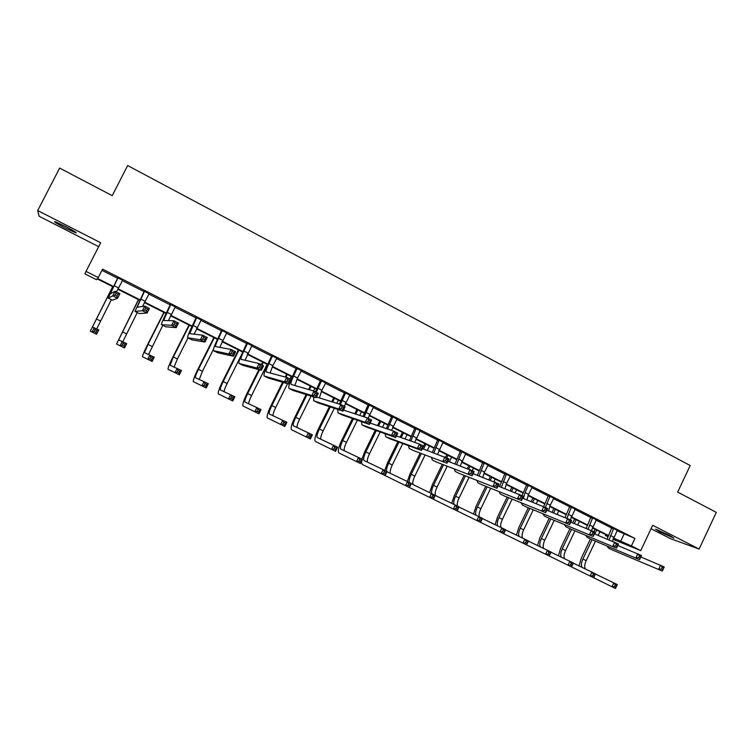 <?xml version="1.0" encoding="UTF-8"?>
<svg xmlns="http://www.w3.org/2000/svg" width="754" height="754" viewBox="0 0 754 754"><rect width="100%" height="100%" fill="white"/><g stroke="black" fill="none" stroke-linecap="round" stroke-linejoin="round"><path stroke-width="1.13" d="M65.391 228.113L75.739 232.845C77.445 233.061 73.996 230.912 65.41 226.407L55.014 221.657C53.355 221.469 56.814 223.627 65.391 228.113M659.891 531.909L673.85 538.12L669.552 535.378L655.565 529.148L659.891 531.909M113.43 287.02L97.209 278.867L96.521 279.706L84.891 273.862L86.013 271.393L98.274 277.566L97.539 278.462L113.656 286.567M651.06 528.742L670.391 538.62L699.118 549.053L716.3 512.362L677.667 492.108L690.183 465.538L127.662 165.55L112.223 195.663L59.641 168.095L37.7 210.545L39.133 216.266L98.67 246.671M616.913 530.646L634.934 538.45L631.4 545.915L640.74 550.618L612.974 539.298M607.884 536.744L605.339 535.463L607.969 536.518M605.735 534.614L605.339 535.463M634.934 538.45L102.572 269.159L98.274 277.566M101.96 270.347L117.794 278.349M122.214 280.582L144.25 291.723M148.708 293.985L170.376 304.936M174.881 307.208L196.191 317.981M200.734 320.271L221.685 330.865M226.266 333.183L246.869 343.598M251.487 345.926L271.742 356.171M276.398 358.527L296.322 368.593M301.016 370.968L320.61 380.874M325.332 383.258L344.616 393.004M349.366 395.407L368.329 404.992M373.107 407.414L391.76 416.839M396.576 419.271L414.926 428.545M419.771 430.996L437.82 440.119M442.692 442.579L460.449 451.561M465.35 454.04L482.824 462.871M487.744 465.359L504.944 474.049M509.892 476.547L526.81 485.105M531.777 487.612L548.422 496.028M553.427 498.554L569.807 506.839M574.821 509.374L590.938 517.517M595.98 520.072L611.843 528.083M617.187 530.335L611.89 527.649M596.263 519.751L590.985 517.084M575.104 509.054L569.845 506.396M553.709 498.234L548.469 495.585M532.07 487.301L526.848 484.652M510.185 476.226L504.982 473.597M488.045 465.039L482.862 462.419M465.652 453.71L460.496 451.109M442.994 442.259L437.857 439.667M420.072 430.675L414.964 428.093M396.887 418.951L391.807 416.378M373.418 407.085L368.367 404.53M349.677 395.077L344.653 392.542M325.653 382.928L320.648 380.402M301.336 370.638L296.369 368.122M276.718 358.188L271.789 355.7M251.808 345.596L246.907 343.117M226.596 332.844L221.723 330.384M201.064 319.941L196.228 317.491M175.22 306.869L170.423 304.446M149.047 293.645L144.287 291.233M122.553 280.243L117.831 277.858M86.013 271.393L100.668 242.769L37.7 210.545M699.118 549.053L652.681 525.293L640.74 550.618M613.209 538.62L615.613 539.581L613.285 538.413M608.233 535.868L592.333 527.875M587.291 525.34L571.136 517.216M566.122 514.699L549.704 506.434M544.718 503.926L528.026 495.538M523.069 493.041L506.104 484.511M501.165 482.032L483.927 473.361M479.016 470.892L461.495 462.079M456.613 459.62L438.8 450.666M433.946 448.225L415.85 439.12M411.024 436.689L392.617 427.433M387.82 425.02L369.111 415.614M364.352 413.22L345.332 403.654M340.601 401.269L321.261 391.552M316.567 389.187L296.897 379.3M292.241 376.953L272.251 366.896M267.623 364.568L247.293 354.352M242.703 352.043L222.034 341.647M217.482 339.357L196.455 328.782M191.95 326.51L170.564 315.766M166.097 313.513L144.353 302.58M139.924 300.356L117.812 289.225M613.454 537.998L631.4 545.915M118.039 288.773L140.15 299.904M144.579 302.128L166.323 313.061M170.79 315.313L192.166 326.067M196.681 328.339L217.699 338.914M222.242 341.194L242.92 351.6M247.501 353.899L267.83 364.135M272.458 366.453L292.448 376.51M297.104 378.857L316.774 388.753M321.458 391.109L340.808 400.836M345.53 403.211L364.55 412.787M369.309 415.181L388.018 424.596M392.806 427L411.222 436.264M416.038 438.687L434.144 447.791M438.988 450.232L456.811 459.195M461.684 461.646L479.205 470.468M484.115 472.928L501.353 481.608M506.283 484.087L523.248 492.616M528.205 495.114L544.897 503.512M549.883 506.019L566.311 514.275M571.306 516.792L587.479 524.925M592.503 527.451L608.412 535.463M624.001 534.228L620.533 541.561M613.662 528.328L609.109 539.836M617.337 530.194L612.512 541.212M607.14 539.035L611.909 527.442M640.834 556.97L664.236 566.97L662.314 571.061L612.078 549.836L608.412 547.998L606.895 545.962M662.917 569.76L663.68 568.12L662.229 567.385L661.465 569.025L662.917 569.76L662.314 571.061L612.078 549.836M661.465 569.025L658.694 569.242L660.617 565.151L662.229 567.385M613.605 528.884L611.833 528.205M663.68 568.12L664.236 566.97M579.081 565.924L581.268 558.28L590.42 539.006M593.907 531.655L595.057 529.242M599.93 531.702L598.186 535.387M595.443 541.165L586.188 560.665C584.567 564.35 584.293 567.112 585.368 568.95M596.659 530.053L594.783 534.011M592.06 539.741L582.899 559.044C581.259 562.786 580.995 565.566 582.107 567.376M595.424 574.001L617.309 584.567L615.481 588.45L571.56 566.933M615.952 587.243L616.687 585.688L615.292 585.01L614.557 586.565L615.952 587.243L615.481 588.45M614.557 586.565L611.994 586.744L613.831 582.861L615.292 585.01M616.687 585.688L617.309 584.567M592.701 517.734L588.12 529.082M596.414 519.61L591.56 530.477M586.235 528.318L591.004 516.876M617.78 545.481L641.503 555.557L639.562 559.666L590.966 539.28L587.272 537.432L585.811 535.349M640.118 558.328L640.9 556.678L639.42 555.943L638.647 557.592L640.118 558.328L639.562 559.666L590.966 539.28M638.647 557.592L635.895 557.828L637.837 553.709L639.42 555.943M592.644 518.29L590.929 517.64M640.9 556.678L641.503 555.557M571.494 507.008L566.904 518.186M575.255 508.912L570.344 519.826M565.104 517.47L569.864 506.188M594.435 533.87L618.487 544.002L616.527 548.139L569.619 528.611L565.896 526.754L564.482 524.614M617.036 546.763L617.828 545.104L616.338 544.36L615.547 546.019L617.036 546.763L616.527 548.139L569.619 528.611M615.547 546.019L612.814 546.273L614.774 542.135L616.338 544.36M571.447 507.574L569.788 506.952M617.828 545.104L618.487 544.002M558.431 555.773L560.684 548.13L569.92 528.742M572.71 522.88L574.586 518.95M579.44 521.391L577.762 524.916M574.944 530.835L565.585 550.495C563.954 554.181 563.643 556.933 564.633 558.752M576.131 519.732L574.322 523.53M571.523 529.412L562.258 548.855C560.608 552.597 560.297 555.368 561.334 557.168M573.351 563.172L595.49 573.86L593.643 577.762L594.821 574.963L593.407 574.265L592.672 575.83L594.077 576.527M592.672 575.83L590.128 576.028L591.975 572.126L593.407 574.265M594.821 574.963L595.49 573.86M537.555 545.51L539.873 537.856L549.214 518.318M552.088 512.296L553.888 508.545M558.723 510.967L557.131 514.303M554.228 520.383L544.756 540.222C543.116 543.898 542.757 546.641 543.672 548.45M555.378 509.289L553.643 512.918M550.759 518.95L541.391 538.563C539.732 542.296 539.374 545.057 540.335 546.848M551.014 552.211L573.426 563.021L571.56 566.942L409.403 487.499M571.947 565.679L572.701 564.105L571.268 563.408L570.524 564.982L571.947 565.679L571.56 566.942M570.524 564.982L567.998 565.189L569.864 561.268L571.268 563.408M572.701 564.105L573.426 563.021M550.062 496.17L545.434 507.31M553.86 498.092L550.25 505.189L548.629 510.92M543.757 506.481L548.488 495.378M570.797 522.117L595.189 532.296L593.209 536.452L548.026 517.819L544.265 515.943L542.918 513.738M593.671 535.048L594.463 533.389L592.955 532.626L592.163 534.294L593.671 535.048L593.209 536.452L548.026 517.819M592.163 534.294L589.449 534.567L591.419 530.411L592.955 532.626M550.005 496.735L548.412 496.151M594.463 533.389L595.189 532.296M528.375 485.208L525.086 492.532L523.389 498.488M532.22 487.15L528.582 494.285L526.914 499.874M522.088 495.595L526.867 484.445M546.857 510.213L571.589 520.449L569.6 524.633L526.179 506.905L522.399 505.02L521.118 502.739M570.015 523.191L570.806 521.514L569.289 520.75L568.488 522.428L570.015 523.191L569.6 524.633L526.179 506.905M568.488 522.428L565.783 522.72L567.781 518.535L569.289 520.75M528.328 485.774L526.792 485.218M570.806 521.514L571.589 520.449M506.443 474.115L501.372 487.301M510.335 476.085L506.66 483.257L504.954 488.686M499.572 486.603L505.001 473.389M522.597 498.187L547.696 508.45L545.689 512.654L504.087 495.868L500.279 493.964L499.073 491.608M546.056 511.184L546.857 509.497L545.312 508.724L544.511 510.411L546.056 511.184L545.689 512.654L504.087 495.868M544.511 510.411L541.824 510.722L543.841 506.518L545.312 508.724M506.396 474.69L504.926 474.172M546.857 509.497L547.696 508.45M516.443 535.133L518.837 527.48L528.281 507.772M531.25 501.58L532.955 498.017M537.772 500.439L536.283 503.549M533.285 509.808L523.691 529.826C522.051 533.493 521.645 536.226 522.484 538.026M534.398 498.733L532.748 502.164M529.779 508.375L520.298 528.149C518.62 531.881 518.224 534.633 519.101 536.405M528.413 541.127L551.089 552.051L549.214 555.99L550.316 553.116L548.874 552.409L548.12 553.992L549.562 554.699M548.12 553.992L545.604 554.228L547.489 550.279L548.874 552.409M550.316 553.116L551.089 552.051M495.105 524.633L497.565 516.98L507.131 497.093M510.204 490.713L511.806 487.376M516.594 489.789L515.218 492.654M512.117 499.11L502.4 519.317C500.741 522.984 500.298 525.698 501.061 527.489M513.172 488.064L511.636 491.269M508.554 497.668L498.969 517.621C497.282 521.353 496.839 524.096 497.64 525.849M505.548 529.902L528.497 540.948L526.603 544.916L527.668 542.003L526.207 541.287L525.444 542.88L526.905 543.596M525.444 542.88L522.956 543.125L524.85 539.157L526.207 541.287M527.668 542.003L528.497 540.948M473.531 514.021L476.057 506.368L485.746 486.292M488.931 479.695L490.411 476.622M495.18 479.016L493.936 481.589M490.713 488.272L480.873 508.696C479.205 512.352 478.715 515.067 479.393 516.839M491.721 477.282L490.307 480.213M487.112 486.839L477.395 506.98C475.708 510.703 475.218 513.427 475.934 515.171M482.4 518.554L505.632 529.723L503.719 533.709L504.746 530.759L503.267 530.034L502.503 531.627L503.983 532.352M502.503 531.627L500.025 531.9L501.938 527.913L503.267 530.034M504.746 530.759L505.632 529.723M451.712 503.286L454.313 495.642L464.125 475.359M467.442 468.507L468.781 465.736M473.521 468.121L472.324 470.609M469.082 477.31L459.092 497.951C457.414 501.627 456.877 504.341 457.499 506.085M470.034 466.368L468.752 468.997M465.425 475.878L455.586 496.217C453.889 499.921 453.352 502.645 453.983 504.369M458.969 507.065L482.494 518.356L480.562 522.362L481.552 519.374L480.053 518.639L479.28 520.241L480.779 520.976M479.28 520.241L476.83 520.533L478.762 516.518L480.053 518.639M481.552 519.374L482.494 518.356M429.648 492.428L432.315 484.794L442.268 464.294M445.699 457.235L446.905 454.737M451.627 457.113L449.365 461.778M447.216 466.198L437.075 487.093C435.378 490.779 434.804 493.484 435.36 495.208M448.093 455.331L446.877 457.829M443.512 464.775L433.522 485.34C431.816 489.035 431.241 491.74 431.788 493.455M411.26 483.672L435.642 495.614M435.265 495.435L459.073 506.858L457.122 510.882L458.074 507.857L456.556 507.112L455.784 508.724L457.292 509.468M455.784 508.724L453.343 509.025L455.293 505.001L456.556 507.112M458.074 507.857L459.073 506.858M407.33 481.448L410.072 473.814L420.176 453.079M396.434 435.916L419.46 444.059L423.578 446.123L424.785 443.616M429.478 445.972L427.301 450.44M425.105 454.945L414.813 476.104C412.862 480.355 412.334 483.191 413.211 484.596M425.906 444.172L423.522 449.073M421.354 453.522L411.222 474.332C409.488 478.036 408.866 480.741 409.347 482.428M433.531 497.81L434.313 496.189L432.777 495.435L431.995 497.065L433.531 497.81L433.409 499.261L435.369 495.218L434.313 496.189M431.995 497.065L429.582 497.386L431.542 493.333L432.777 495.435M384.757 470.355L387.584 462.72L397.848 441.721M400.054 437.197L402.419 432.362M407.075 434.709L405.011 438.951M402.768 443.541L392.287 464.992C390.327 469.252 389.743 472.07 390.525 473.455M403.465 432.89L401.166 437.593M398.951 442.127L388.659 463.192C386.906 466.924 386.246 469.619 386.651 471.288M386.972 471.75L411.373 483.427L409.394 487.499L362.127 464.332L361.505 461.457M409.469 486.019L410.261 484.388L408.706 483.625L407.914 485.256L409.469 486.019L409.394 487.499M407.914 485.256L405.52 485.604L407.509 481.523L408.706 483.625M410.261 484.388L411.373 483.427M361.929 459.139L364.832 451.486L375.275 430.195M377.537 425.576L379.79 420.986M384.427 423.314L382.485 427.273M380.186 431.967L369.507 453.748C367.528 458.008 366.887 460.826 367.584 462.183M380.77 421.477L378.583 425.935M376.312 430.572L365.831 451.938C363.72 456.509 363.126 459.365 364.031 460.496L387.094 471.504L385.087 475.595L385.916 472.438L384.342 471.665L383.541 473.305L385.115 474.077M383.541 473.305L381.166 473.672L383.173 469.572L384.342 471.665M385.916 472.438L387.094 471.504M353.428 418.847L342.75 440.543C340.61 445.133 339.95 447.98 340.77 449.073L362.504 459.422L360.487 463.54L338.857 452.928C337.622 451.288 338.612 447.018 341.816 440.138L352.457 418.508M354.785 413.776L356.906 409.469M361.505 411.788L359.733 415.407M357.368 420.214L346.463 442.381C344.465 446.641 343.767 449.441 344.371 450.779M357.811 409.931L355.756 414.097M360.45 461.995L361.26 460.345L359.667 459.563L358.866 461.212L360.45 461.995L360.487 463.54M358.866 461.212L356.51 461.599L358.536 457.48L359.667 459.563M361.26 460.345L362.504 459.422M330.299 406.924L319.394 429.017C317.227 433.635 316.51 436.462 317.246 437.518L337.613 447.197L335.568 451.335L315.313 441.401C314.211 439.808 315.285 435.558 318.537 428.649L329.404 406.632M331.807 401.769L333.749 397.829M338.329 400.129L336.755 403.315M334.314 408.263L323.155 430.873C321.138 435.133 320.384 437.923 320.893 439.243M334.587 398.253L332.702 402.052M335.492 449.752L336.303 448.093L334.691 447.301L333.881 448.96L335.492 449.752L335.568 451.335M333.881 448.96L331.553 449.365L333.588 445.228L334.691 447.301M336.303 448.093L337.613 447.197M306.944 394.804L295.766 417.358C293.579 421.995 292.797 424.813 293.438 425.831L312.401 434.822L310.346 438.979L291.487 429.723C290.535 428.206 291.694 423.974 294.984 417.028L306.124 394.549M308.603 389.526L310.328 386.048M314.87 388.338L313.57 390.977M311.034 396.095L299.574 419.243C297.547 423.494 296.737 426.274 297.142 427.565M311.091 386.434L309.432 389.771M310.214 437.358L311.034 435.689L309.404 434.888L308.575 436.557L310.214 437.358L310.346 438.979M308.575 436.557L306.275 436.981L308.329 432.824L309.404 434.888M311.034 435.689L312.401 434.822M283.353 382.448L271.864 405.567C269.64 410.214 268.801 413.032 269.348 413.993L286.878 422.287L284.805 426.472L267.378 417.923C266.567 416.462 267.83 412.24 271.157 405.266L282.609 382.231M285.21 377.009L286.633 374.135M291.148 376.406L289.866 378.989M287.538 383.673L275.71 407.471C273.674 411.712 272.807 414.474 273.099 415.756M287.321 374.474L285.964 377.207M284.616 424.813L285.446 423.135L283.796 422.325L282.957 424.002L284.616 424.813L284.805 426.472M282.957 424.002L280.686 424.445L282.759 420.261L283.796 422.325M285.446 423.135L286.878 422.287M259.564 369.79L247.67 393.635C245.427 398.3 244.522 401.1 244.965 402.023L261.035 409.592L258.942 413.795L242.986 405.972C242.326 404.578 243.674 400.374 247.048 393.371L258.905 369.62M261.365 364.682L262.665 362.08M267.142 364.333L251.572 395.558C249.527 399.78 248.594 402.532 248.782 403.795M263.269 362.382L261.968 364.983M258.688 412.099L259.527 410.412L257.859 409.592L257.02 411.279L258.688 412.099L258.942 413.795M257.02 411.279L254.767 411.75L256.86 407.537L257.859 409.592M259.527 410.412L261.035 409.592M238.933 350.139L223.203 381.552C220.922 386.246 219.961 389.036 220.3 389.912L234.852 396.736L232.741 400.968L218.302 393.88C217.793 392.551 219.235 388.367 222.647 381.336L238.405 349.875M240.912 355.982L227.143 383.503C225.088 387.707 224.098 390.44 224.174 391.694M232.43 399.224L233.278 397.537L231.591 396.698L230.743 398.395L232.43 399.224L232.741 400.968M230.743 398.395L228.509 398.894L230.63 394.653L231.591 396.698M233.278 397.537L234.852 396.736M214.306 337.754L198.434 369.337C196.125 374.05 195.088 376.821 195.333 377.65L208.34 383.711L206.21 387.961L193.326 381.637C192.958 380.384 194.504 376.218 197.963 369.158L213.863 337.538M213.467 349.319L202.421 371.307L199.282 379.441M205.842 386.189L206.7 384.483L204.984 383.645L204.127 385.351L205.842 386.189L206.21 387.961M204.127 385.351L201.921 385.869L204.061 381.609L204.984 383.645M206.7 384.483L208.34 383.711M189.377 325.219L173.363 356.962L170.065 365.247L181.488 370.525L179.329 374.804L168.067 369.272C167.831 368.065 169.48 363.928 172.986 356.831L189.018 325.04M188.01 337.915L177.407 358.961L174.089 367.028M178.905 372.985L179.763 371.27L178.029 370.421L177.162 372.137L178.905 372.985L179.329 374.804M177.162 372.137L174.994 372.674L177.152 368.395L178.029 370.421M179.763 371.27L181.488 370.525M164.155 312.533L147.991 344.446L144.495 352.683L154.287 357.16L152.11 361.468L142.468 356.727C142.402 355.596 144.155 351.477 147.699 344.361L163.882 312.401M162.789 325.313L148.595 354.446M151.611 359.611L152.487 357.886L150.725 357.019L149.857 358.744L151.611 359.611L152.11 361.468M149.857 358.744L147.709 359.309L149.886 355.002L150.725 357.019M152.487 357.886L154.287 357.16M484.266 462.899L479.12 475.962M488.196 464.888L484.492 472.098L482.758 477.348M477.423 475.322L482.88 462.202M498.036 486.01L523.502 496.302L521.476 500.533L481.74 484.699L477.904 482.786L476.782 480.336M521.787 499.025L522.607 497.329L521.033 496.547L520.222 498.243L521.787 499.025L521.476 500.533L481.74 484.699M520.222 498.243L517.564 498.573L519.6 494.341L521.033 496.547M484.219 463.474L482.814 462.984M522.607 497.329L523.502 496.302M461.825 451.552L456.622 464.473M465.802 453.569L460.317 465.859M455.03 463.889L460.515 450.892M473.135 473.691L498.997 484.002L496.952 488.253L459.129 473.399L455.265 471.467L454.238 468.913M497.216 486.707L498.036 485.001L496.452 484.209L495.632 485.915L497.216 486.707L496.952 488.253L459.129 473.399M495.632 485.915L492.993 486.273L495.039 482.013L496.452 484.209M461.778 452.127L460.44 451.684M498.036 485.001L498.997 484.002M439.13 440.072L433.87 452.834M443.154 442.108L437.631 454.2M432.391 452.296L437.876 439.45M447.914 461.241L474.181 471.542L472.117 475.812L436.255 461.976L432.353 460.025L431.439 457.348M472.324 474.228L473.154 472.522L471.552 471.712L470.722 473.427L472.324 474.228L472.117 475.812L436.255 461.976M470.722 473.427L468.102 473.804L470.176 469.525L471.552 471.712M439.073 440.656L437.81 440.242M473.154 472.522L474.181 471.542M416.161 428.461L410.873 441.024M420.232 430.525L414.709 442.381M409.497 440.534L414.983 427.867M422.353 448.639L449.045 458.913L446.952 463.22L413.117 450.411L409.186 448.442L408.385 445.614M447.113 461.599L447.951 459.874L446.321 459.054L445.482 460.779L447.113 461.599L446.952 463.22L413.117 450.411M445.482 460.779L442.89 461.184L444.983 456.877L446.321 459.054M416.114 429.045L414.917 428.668M447.951 459.874L449.045 458.913M392.928 416.717L387.631 429.035M397.047 418.8L391.533 430.374M386.359 428.602L391.826 416.151M421.571 448.79L422.419 447.056L420.77 446.236L419.921 447.97L421.571 448.79L421.467 450.449L389.695 438.705L385.737 436.726L385.087 433.729M422.419 447.056L423.578 446.123L421.467 450.449L417.348 448.394L385.916 436.82L389.695 438.705M419.921 447.97L417.348 448.394L419.46 444.059L420.77 446.236M392.872 417.301L391.75 416.962M369.413 404.823L364.135 416.849M373.588 406.934L368.093 418.263M362.985 416.472L368.386 404.304M370.157 423.051L393.607 431.081L397.773 433.173L395.643 437.527L366.001 426.868L362.005 424.87L361.524 421.656M395.69 435.821L396.547 434.078L394.879 433.239L394.022 434.992L395.69 435.821L395.643 437.527L391.477 435.435L362.174 424.954L366.001 426.868M394.022 434.992L391.477 435.435L393.607 431.081L394.879 433.239M369.366 405.416L368.32 405.115M396.547 434.078L397.773 433.173M345.624 392.796L340.412 404.455M349.847 394.926L344.276 406.312M339.366 404.125L344.672 392.316M343.504 410.072L367.415 417.923L371.637 420.044L369.488 424.427L341.864 414.804L337.99 412.872L337.717 409.394M369.469 422.683L370.337 420.93L368.64 420.082L367.782 421.835L369.469 422.683L369.488 424.427L365.256 422.306L338.15 412.947L342.024 414.879M367.782 421.835L365.256 422.306L367.415 417.923L368.64 420.082M345.568 393.39L344.597 393.126M370.337 420.93L371.637 420.044M321.543 380.619L316.294 392.259M325.813 382.778L321.873 390.252L319.347 397.886M315.398 391.807L320.667 380.176M316.463 396.99L340.874 404.596L345.144 406.745L342.976 411.147L317.604 402.683L313.692 400.723L313.655 396.924M342.91 409.365L343.777 407.603L342.062 406.745L341.194 408.508L342.91 409.365L342.976 411.147L338.697 409.007L313.834 400.798L317.745 402.749M341.194 408.508L338.697 409.007L340.874 404.596L342.062 406.745M321.496 381.213L320.601 380.996M343.777 407.603L345.144 406.745M297.18 368.301L293.598 376.01C291.383 380.647 290.563 383.447 291.129 384.427L313.975 391.09L318.311 393.268L316.114 397.697L293.183 390.478L289.093 388.433C288.367 387.622 288.923 384.926 290.742 380.346M301.506 370.487L297.528 377.99L294.861 385.53M291.053 379.582L296.388 367.895M315.983 395.878L316.859 394.097L315.125 393.23L314.239 395.002L315.983 395.878L316.114 397.697L311.779 395.52L289.216 388.498L293.183 390.478M314.239 395.002L311.779 395.52L313.975 391.09L315.125 393.23M297.133 368.904L296.313 368.725M316.859 394.097L318.311 393.268M272.514 355.831L268.905 363.588C266.662 368.235 265.776 371.025 266.237 371.958L286.709 377.405L291.101 379.611L288.895 384.069L268.32 378.046L264.192 375.992C263.495 374.587 264.824 370.402 268.179 363.428L271.808 355.464M276.888 358.037L272.882 365.586L270.102 372.994M288.697 382.193L289.583 380.412L287.821 379.526L286.935 381.317L288.697 382.193L288.895 384.069L284.494 381.863L264.305 376.048L268.32 378.046M286.935 381.317L284.494 381.863L286.709 377.405L287.821 379.526M272.467 356.435L271.732 356.303M289.583 380.412L291.101 379.611M247.557 343.202L243.91 351.006C241.638 355.671 240.686 358.452 241.054 359.338L259.084 363.532L263.532 365.765L261.299 370.252L243.146 365.473L238.98 363.39C238.443 362.061 239.866 357.896 243.269 350.893L246.926 342.891M251.977 345.445L245.059 360.28M261.035 368.338L261.93 366.538L260.149 365.643L259.253 367.443L261.035 368.338L261.299 370.252L256.841 368.018L239.084 363.437L243.146 365.473M259.253 367.443L256.841 368.018L259.084 363.532L260.149 365.643M247.501 343.815L246.86 343.72M261.93 366.538L263.532 365.765M222.279 330.431L218.603 338.273C216.304 342.957 215.286 345.728 215.55 346.557L231.073 349.47L235.587 351.732L233.335 356.246L217.661 352.74L213.467 350.638C213.08 349.375 214.607 345.228 218.057 338.197L221.742 330.148M226.766 332.693L219.734 347.358M233.005 354.286L233.91 352.476L232.1 351.571L231.195 353.381L233.005 354.286L233.335 356.246L228.811 353.975L213.552 350.685L217.661 352.74M231.195 353.381L228.811 353.975L231.073 349.47L232.1 351.571M222.232 331.044L221.676 330.997M233.91 352.476L235.587 351.732M196.7 317.491L189.725 333.626L202.685 335.21L207.256 337.509L204.975 342.043L191.865 339.847L187.633 337.726C187.407 336.538 189.037 332.42 192.524 325.351L196.247 317.264M201.243 319.79L194.146 334.182M204.579 340.035L205.493 338.226L203.665 337.302L202.741 339.121L204.579 340.035L204.975 342.043L200.394 339.752L187.699 337.764L191.865 339.847M202.741 339.121L200.394 339.752L202.685 335.21L203.665 337.302M196.653 318.113L196.181 318.113M205.493 338.226L207.256 337.509M170.8 304.39L163.58 320.525L173.901 320.761L178.538 323.089L176.229 327.651L165.739 326.793L161.469 324.654C161.413 323.541 163.147 319.442 166.681 312.344L170.432 304.211M175.399 306.718L168.349 320.648M175.767 325.596L176.69 323.768L174.834 322.835L173.901 324.663L175.767 325.596L176.229 327.651L171.592 325.323L161.526 324.682L165.739 326.793M173.901 324.663L171.592 325.323L173.901 320.761L174.834 322.835M176.69 323.768L178.538 323.089M144.579 291.138L137.105 307.264L144.711 306.105L149.415 308.461L147.087 313.051L139.292 313.57L134.985 311.421L144.306 290.997M149.226 293.485L142.497 306.444M146.549 310.95L147.482 309.112L145.597 308.169L144.664 310.007L146.549 310.95L147.087 313.051L142.383 310.695L135.023 311.44L139.292 313.57M144.664 310.007L142.383 310.695L144.711 306.105L145.597 308.169M147.482 309.112L149.415 308.461M138.623 299.696L118.604 339.969L126.719 343.626L124.523 347.952L116.55 344.041L138.444 299.602M137.256 312.552L122.817 341.703M123.967 346.058L124.844 344.314L123.062 343.447L122.186 345.181L123.967 346.058L124.523 347.952M122.186 345.181L120.075 345.766L122.271 341.439L123.062 343.447M124.844 344.314L126.719 343.626M118.02 277.708L110.301 293.834L115.117 291.242L119.886 293.636L117.539 298.254L112.497 300.186L108.161 298.019L117.85 277.613M122.732 280.092L116.465 291.921M116.917 296.105L117.86 294.248L115.956 293.297L115.004 295.144L116.917 296.105L117.539 298.254L112.761 295.86L108.18 298.028L112.478 300.177M115.004 295.144L112.761 295.86L115.117 291.242L115.956 293.297M117.86 294.248L119.886 293.636M112.78 286.699L92.393 327.104L98.793 329.913L96.578 334.258L90.31 331.185L112.685 286.652M111.413 299.64L96.7 328.876M95.956 332.316L96.842 330.572L95.032 329.687L94.146 331.43L95.956 332.316L96.578 334.258M94.146 331.43L92.063 332.052L94.288 327.698L95.032 329.687M96.842 330.572L98.793 329.913M613.813 537.187L610.467 535.5M586.188 560.665L582.899 559.044M592.861 526.641L589.487 524.944M571.673 515.981L568.262 514.256M565.585 550.495L562.258 548.855M544.756 540.222L541.391 538.563M550.25 505.189L546.791 503.455M528.582 494.285L525.086 492.532M506.66 483.257L503.125 481.476M523.691 529.826L520.298 528.149M502.4 519.317L498.969 517.621M480.873 508.696L477.395 506.98M459.092 497.951L455.586 496.217M437.075 487.093L433.522 485.34M414.813 476.104L411.222 474.332M392.287 464.992L388.659 463.192M369.507 453.748L365.831 451.938M346.463 442.381L342.75 440.543M323.155 430.873L319.394 429.017M299.574 419.243L295.766 417.358M275.71 407.471L271.864 405.567M251.572 395.558L247.67 393.635M227.143 383.503L223.203 381.552M202.421 371.307L198.434 369.337M177.407 358.961L173.363 356.962M152.082 346.463L147.991 344.446M484.492 472.098L480.92 470.298M462.07 460.807L458.451 458.988M439.384 449.393L435.718 447.546M416.434 437.838L412.73 435.972M393.211 426.151L389.46 424.266M369.714 414.323L365.926 412.419M345.935 402.363L342.099 400.431M321.873 390.252L317.99 388.291M297.528 377.99L293.598 376.01M272.882 365.586L268.905 363.588M247.934 353.032L243.91 351.006M222.675 340.318L218.603 338.273M197.114 327.453L192.986 325.379M171.233 314.427L167.058 312.326M145.022 301.232L140.8 299.112M126.455 333.815L122.318 331.779M118.491 287.877L114.203 285.728M100.508 321.016L96.324 318.951"/></g></svg>
